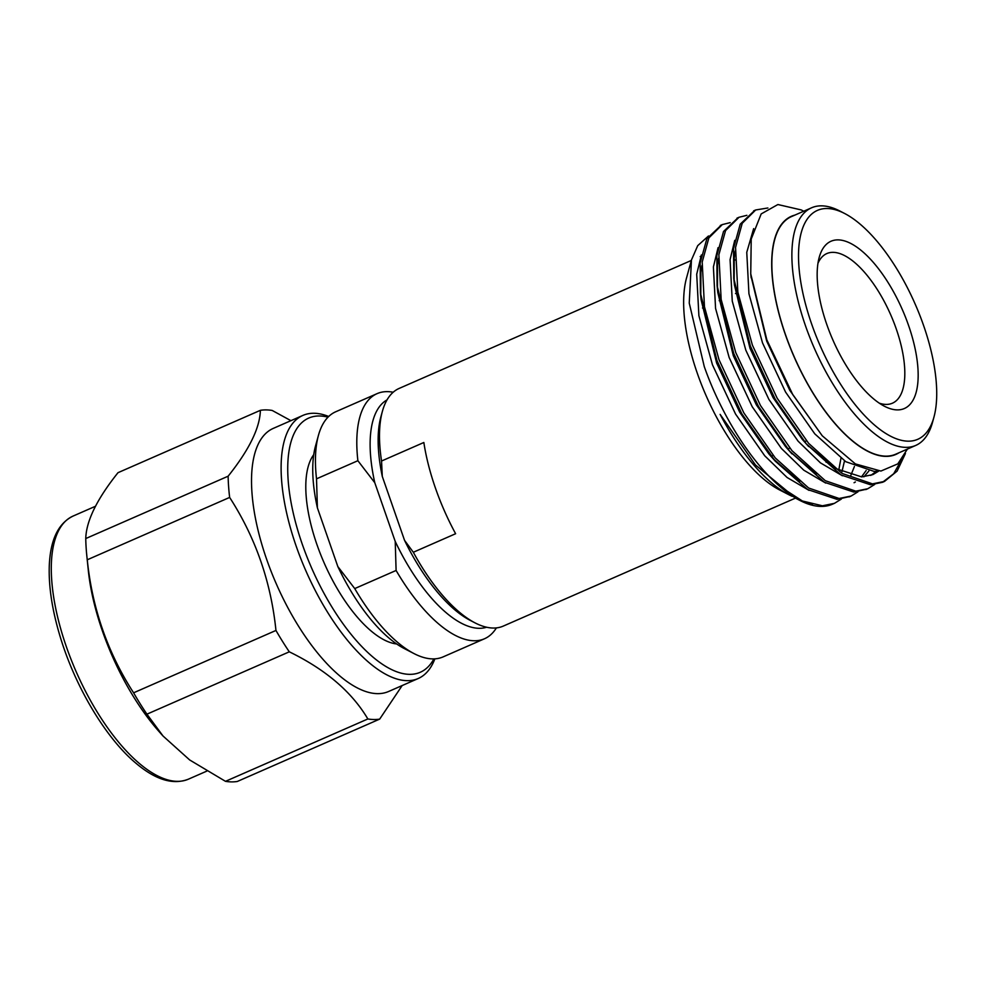 <?xml version="1.0" encoding="UTF-8"?>
<svg xmlns="http://www.w3.org/2000/svg" width="986" height="986" viewBox="0 0 986 986"><rect width="100%" height="100%" fill="white"/><g stroke="black" fill="none" stroke-linecap="round" stroke-linejoin="round"><path stroke-width="1.48" d="M328.005 417.177A138.829 57.632 66.3 0 0 319.513 415.981A138.829 57.632 66.3 0 0 302.369 544.506A138.829 57.632 66.3 0 0 433.877 658.894M434.863 658.858A143.636 59.628 -113.7 0 1 418.15 678.553A143.636 59.628 -113.7 0 1 296.207 546.232A143.636 59.628 -113.7 0 1 281.54 479.479A143.636 59.628 -113.7 0 1 302.899 415.414A143.636 59.628 -113.7 0 1 328.708 416.486M496.402 627.897A133.813 55.549 -113.7 0 1 484.459 638.78A133.813 55.549 -113.7 0 1 396.101 570.463L354.738 588.58A133.813 55.549 66.3 0 0 413.96 653.558L404.186 648.505A124.199 51.568 -113.7 0 1 337.841 566.58L317.393 507.839A124.199 51.568 -113.7 0 1 315.508 446.042L318.416 435.442A133.813 55.549 66.3 0 0 316.518 478.826L357.881 460.709A133.813 55.549 -113.7 0 1 377.096 393.636A133.813 55.549 -113.7 0 1 393.18 392.243M377.096 393.636L335.721 411.766A133.813 55.549 66.3 0 0 318.416 435.442M413.96 653.558A133.813 55.549 66.3 0 0 443.096 656.898L484.459 638.78M387.03 399.897A124.199 51.568 66.3 0 0 374.779 482.709L395.226 541.45A124.199 51.568 66.3 0 0 486.603 627.232M826.145 461.288A129.733 53.86 -113.7 0 1 826.009 462.114M734.077 259.638A129.733 53.86 -113.7 0 1 734.89 260.119M691.322 260.452L399.157 388.422A129.733 53.86 66.3 0 0 382.383 411.384A129.733 53.86 66.3 0 0 381.545 461.017L423.844 442.492A129.733 53.86 -113.7 0 0 455.618 533.722L413.319 552.259A129.733 53.86 66.3 0 0 475.018 622.869A129.733 53.86 66.3 0 0 503.267 626.098L795.431 498.127M475.018 622.869L470.125 620.33A124.926 51.864 -113.7 0 1 404.543 540.34L382.297 476.448A124.926 51.864 -113.7 0 1 380.929 416.684L382.383 411.384M395.226 541.45L396.101 570.463M357.881 460.709L374.779 482.709M317.393 507.839L316.518 478.826M354.738 588.58L337.841 566.58M382.297 476.448L381.545 461.017M413.319 552.259L404.543 540.34M734.903 259.897A130.029 53.983 66.3 0 0 734.089 259.429M691.457 259.971L686.552 277.879A130.029 53.983 66.3 0 0 697.312 373.3A130.029 53.983 66.3 0 0 779.384 489.832L788.775 494.689A139.26 57.817 -113.7 0 1 720.125 414.366L755.449 464.936L795.948 498.398L799.856 500.42A150.155 62.34 -113.7 0 1 779.852 486.431C750.605 461.522 720.951 414.095 704.275 366.619L689.239 303.072L691.457 259.971L697.718 245.65L708.49 235.974M826.182 462.249A130.029 53.983 66.3 0 0 826.305 461.423M833.478 503.735A150.155 62.34 -113.7 0 1 832.554 504.166A150.155 62.34 -113.7 0 1 799.856 500.42M792.115 496.303A139.26 57.817 -113.7 0 1 788.775 494.689M797.97 499.421L812.415 504.524M779.852 486.431L802.37 500.987L822.423 505.793L834.464 503.328L841.341 499.076M730.195 222.626L722.319 224.586L708.872 237.897L702.205 262.029L704.46 306.757L719.016 359.742L743.814 412.838L775.218 457.898L808.631 488.008L839.098 498.485L851.152 496.02L858.03 491.767M746.883 215.318L739.007 217.277L725.56 230.588L718.88 254.721L721.148 299.448L735.704 352.433L760.489 405.529L791.906 450.59L825.307 480.7L855.786 491.176L867.828 488.711L874.705 484.459M767.884 207.984L755.683 209.969L742.236 223.28L735.568 247.412L737.836 292.139L752.392 345.125L777.178 398.221L808.582 443.293L841.995 473.391L872.474 483.867L884.504 481.414L897.1 471.123L905.444 453.474M878.452 471.098L874.175 471.431L845.84 461.731L814.781 433.852L785.583 392.095L762.511 342.881L748.941 293.779L746.759 252.33L753.649 228.616M876.418 471.333L870.749 475.425M842.389 475.77L820.438 462.865L798.093 441.161L768.895 399.404L745.823 350.19L732.253 301.087L730.084 259.638L734.743 240.35M866.152 470.556L861.468 476.904M855.38 481.969L854.061 482.733M825.713 483.078L803.763 470.174L781.417 448.47L752.207 406.713L729.147 357.499L715.565 308.396L713.396 266.947L718.067 247.659M854.418 466.489L850.844 475.351M809.025 490.375L787.074 477.483L764.729 455.779L735.531 414.021L712.459 364.808L698.889 315.705L696.708 274.256L701.379 254.967M840.935 458.416L838.716 470.359M721.321 225.054L706.851 238.785L700.171 262.917L700.393 292.805L716.995 360.63L741.78 413.726L775.304 461.214L807.682 489.561L837.077 499.372L850.129 496.439M737.996 217.746L723.527 231.488L716.859 255.608L717.081 285.496L733.683 353.321L758.468 406.417L789.872 451.477L824.37 482.253L853.765 492.063L866.805 489.142M754.684 210.437L740.215 224.179L733.547 248.299L733.757 278.188L750.358 346.012L775.156 399.108L806.56 444.181L841.046 474.956L870.441 484.755L882.482 482.302L893.673 473.761L901.722 459.501M720.125 414.366L755.449 464.936M782.255 488.489L782.933 488.92M841.908 471.961L844.497 460.869M701.872 265.641L700.886 272.432L700.787 296.392M700.393 292.805L701.108 299.781L716.625 362.984L739.697 412.185L768.907 453.954L775.304 461.214M772.95 458.502L799.621 481.612M718.548 258.344L717.562 265.123L717.475 289.083M717.081 285.496L717.783 292.472L733.313 355.675L756.385 404.889L785.583 446.646L791.992 453.905M789.638 451.194L816.309 474.315M863.909 476.817L868.839 471.037M735.236 251.036L734.25 257.814L734.163 281.786M733.757 278.188L734.471 285.176L750.001 348.366L773.061 397.58L802.271 439.337L808.68 446.596M806.314 443.885L835.376 468.473L861.665 476.904L872.869 474.611L878.711 471.111M750.962 275.895L766.677 341.057L789.749 390.271L822.25 435.787L792.793 394.659L766.861 339.923L750.74 273.837L751.221 239.031L761.18 213.925L777.88 204.533L801.236 209.932L803.726 211.226M907.428 449.074L897.815 463.864L880.905 471.061L855.38 463.913L822.25 435.787M898.961 452.784A130.029 53.983 -113.7 0 1 785.398 334.71A130.029 53.983 -113.7 0 1 794.864 215.108M933.927 417.189L932.473 422.501A129.733 53.86 -113.7 0 1 915.686 445.45L895.67 454.226A129.733 53.86 -113.7 0 1 794.285 356.994A129.733 53.86 -113.7 0 1 791.573 216.55L811.589 207.787A129.733 53.86 -113.7 0 1 839.838 211.016L844.731 213.543A124.926 51.864 -113.7 0 1 915.156 304.058A124.926 51.864 -113.7 0 1 933.927 417.189A124.926 51.864 -113.7 0 1 879.389 429.021A124.926 51.864 -113.7 0 1 811.712 324.221A124.926 51.864 -113.7 0 1 844.731 213.543M915.686 445.45A129.733 53.86 -113.7 0 1 805.55 325.947A129.733 53.86 -113.7 0 1 811.589 207.787M908.525 325.343A91.291 37.899 -113.7 0 1 884.393 406.22A91.291 37.899 -113.7 0 1 832.923 340.071A91.291 37.899 -113.7 0 1 819.206 257.395A91.291 37.899 -113.7 0 1 859.052 248.755A91.291 37.899 -113.7 0 1 908.525 325.343M879.278 403.163A81.69 33.918 66.3 0 0 892.404 403.2A81.69 33.918 66.3 0 0 896.212 328.794A81.69 33.918 66.3 0 0 826.86 253.55A81.69 33.918 66.3 0 0 817.986 263.225M313.733 454.682A106.192 44.087 66.3 0 0 324.147 562.92A106.192 44.087 66.3 0 0 396.631 643.957M163.01 736.012L158.882 731.353A143.636 59.628 -113.7 0 1 88.284 570.154L86.805 555.66A166.289 69.032 66.3 0 0 87.261 559.789C92.265 608.399 107.708 652.732 133.591 692.813A166.289 69.032 66.3 0 0 146.926 714.172L163.023 736L189.657 759.947L225.486 781.331A166.289 69.032 66.3 0 0 237.318 781.467L379.684 719.102A166.289 69.032 -113.7 0 1 367.852 718.967C351.817 691.889 325.626 669.506 289.292 651.82L146.926 714.172M289.292 651.82A166.289 69.032 -113.7 0 1 275.957 630.448C270.965 581.839 255.522 537.506 229.639 497.425A166.289 69.032 -113.7 0 1 228.604 486.566A166.289 69.032 -113.7 0 1 228.136 476.201C249.162 449.838 259.91 427.875 260.378 410.324L118 472.688C96.973 499.039 86.226 521.002 85.757 538.553A166.289 69.032 66.3 0 0 86.805 555.66M260.378 410.324A166.289 69.032 -113.7 0 1 272.21 410.459L290.919 420.665M402.165 685.553L379.684 719.102M225.486 781.331L367.852 718.967M133.591 692.813L275.957 630.448M229.639 497.425L87.261 559.789M85.757 538.553L228.136 476.201M302.899 415.414L273.307 428.38A143.636 59.628 66.3 0 0 251.948 492.433A143.636 59.628 66.3 0 0 305.364 636.636A143.636 59.628 66.3 0 0 388.558 691.506L418.15 678.553M138.89 763.065A143.636 59.628 66.3 0 0 188.351 779.199C172.932 785.201 155.32 779.753 135.501 762.856C105.724 737.836 75.441 687.069 60.405 637.449C52.209 610.568 48.499 586.522 49.3 565.286C50.434 539.65 58.371 523.246 73.1 516.06A143.636 59.628 66.3 0 0 59.493 624.397A143.636 59.628 66.3 0 0 138.89 763.065M700.183 256.57L700.836 256.298M832.554 504.166L834.464 503.328M849.119 496.907L851.14 496.02M865.807 489.598L867.828 488.711M882.495 482.29L884.516 481.402M720.285 225.474L722.319 224.586M736.973 218.165L739.007 217.277M753.661 210.856L755.683 209.969M751.159 277.867L750.74 273.837M771.101 456.321L773.135 455.433M787.789 449.012L789.811 448.125M804.477 441.716L806.499 440.828M702.5 308.014L704.534 307.127M719.188 300.705L721.21 299.818M735.507 293.557L737.898 292.522M95.531 506.237L73.1 516.06M206.764 771.138L188.351 779.199"/></g></svg>
